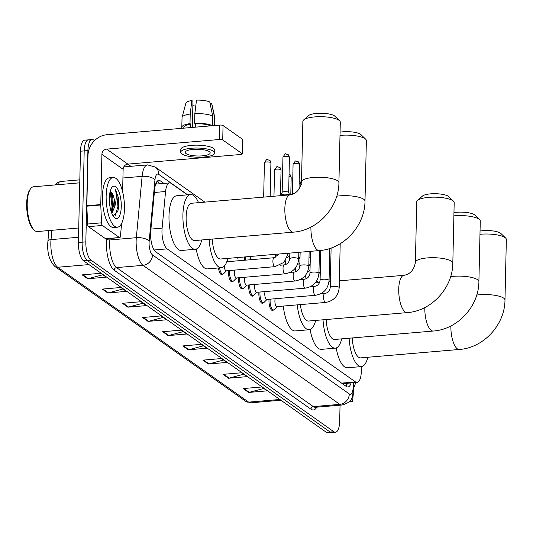 <?xml version="1.0" encoding="UTF-8"?>
<svg xmlns="http://www.w3.org/2000/svg" width="533" height="533" viewBox="0 0 533 533"><rect width="100%" height="100%" fill="white"/><g stroke="black" fill="none" stroke-linecap="round" stroke-linejoin="round"><path stroke-width="0.8" d="M233.008 281.271A7.988 2.865 -94.9 0 1 232.055 281.85A7.988 2.865 -94.9 0 1 228.45 271.83A7.988 2.865 -94.9 0 1 228.517 270.624M243.141 288.426A7.988 2.865 -94.9 0 1 242.189 289.013A7.988 2.865 -94.9 0 1 238.584 278.986A7.988 2.865 -94.9 0 1 238.644 277.786M253.268 295.582A7.988 2.865 -94.9 0 1 252.316 296.168A7.988 2.865 -94.9 0 1 248.711 286.141A7.988 2.865 -94.9 0 1 248.778 284.942M263.402 302.737A7.988 2.865 -94.9 0 1 262.449 303.324A7.988 2.865 -94.9 0 1 258.845 293.297A7.988 2.865 -94.9 0 1 258.911 292.097M273.536 309.9A7.988 2.865 -94.9 0 1 272.583 310.479A7.988 2.865 -94.9 0 1 268.978 300.459A7.988 2.865 -94.9 0 1 269.045 299.253M187.416 194.845L171.24 183.425A14.977 5.363 85.1 0 0 169.641 182.919A14.977 5.363 85.1 0 0 165.57 191.52L162.112 228.137A14.977 5.363 85.1 0 0 161.972 230.582A14.977 5.363 85.1 0 0 167.135 248.871L355.498 381.934A14.977 5.363 85.1 0 0 357.097 382.441A14.977 5.363 85.1 0 0 361.287 368.836L361.194 366.604M341.54 383.127L343.558 383.553M238.691 257.552A7.988 2.865 -94.9 0 1 237.738 258.139A7.988 2.865 -94.9 0 1 236.612 257.639M244.734 260.224A7.988 2.865 -94.9 0 1 244.301 256.979M222.874 274.109A7.988 2.865 -94.9 0 1 221.921 274.695A7.988 2.865 -94.9 0 1 218.497 267.952M163.917 183.405L160.38 180.907A14.977 5.363 85.1 0 0 158.781 180.401A14.977 5.363 85.1 0 0 154.703 189.002L150.732 231.115A14.977 5.363 85.1 0 0 150.592 233.561A14.977 5.363 85.1 0 0 155.756 251.849L346.317 386.465A14.977 5.363 85.1 0 0 347.916 386.971A14.977 5.363 85.1 0 0 351.134 382.947M340.041 405.187L339.681 421.197A14.977 5.363 -94.9 0 1 335.464 432.243A14.977 5.363 -94.9 0 1 333.865 431.737L90.996 260.164A14.977 5.363 -94.9 0 1 85.833 241.875L87.905 150.579A14.977 5.363 -94.9 0 1 92.122 139.533A14.977 5.363 -94.9 0 1 93.721 140.039L94.534 140.619M127.8 164.117L130.905 166.309M335.464 432.243L331.753 432.556A14.977 5.363 -94.9 0 1 330.147 432.05L87.279 260.484A14.977 5.363 -94.9 0 1 82.122 242.189L84.194 150.892A14.977 5.363 -94.9 0 1 88.405 139.853A14.977 5.363 -94.9 0 1 90.004 140.359M347.416 383.267A14.977 5.363 -94.9 0 1 345.97 386.218M157.015 181.473L160.2 183.725M88.405 139.853L84.694 140.166A14.977 5.363 -94.9 0 0 80.476 151.212L78.404 242.508A14.977 5.363 -94.9 0 0 83.561 260.797L326.436 432.37A14.977 5.363 -94.9 0 0 328.035 432.876L331.753 432.556A14.977 5.363 -94.9 0 1 330.147 432.05L87.279 260.484A14.977 5.363 -94.9 0 1 82.122 242.189L84.194 150.892A14.977 5.363 -94.9 0 1 88.405 139.853L92.122 139.533M263.775 388.45L249.251 392.328A3.991 3.571 125.2 0 1 248.605 392.441L267.18 390.856L261.69 386.978L243.121 388.564L248.605 392.441M243.661 374.239L229.137 378.117A3.991 3.571 125.2 0 1 228.49 378.23L247.059 376.644L241.576 372.767L223.001 374.353L228.49 378.23M223.54 360.028L209.016 363.906A3.991 3.571 125.2 0 1 208.37 364.019L226.945 362.433L221.455 358.556L202.886 360.141L208.37 364.019M203.426 345.817L188.902 349.695A3.991 3.571 125.2 0 1 188.256 349.808L206.824 348.222L201.341 344.345L182.766 345.93L188.256 349.808M102.842 274.762L88.311 278.639A3.991 3.571 125.2 0 1 87.665 278.752L106.24 277.167L100.757 273.289L82.182 274.875L87.665 278.752M122.956 288.973L108.432 292.85A3.991 3.571 125.2 0 1 107.786 292.963L126.361 291.378L120.871 287.5L102.296 289.086L107.786 292.963M143.077 303.184L128.546 307.061A3.991 3.571 125.2 0 1 127.9 307.175L146.475 305.589L140.985 301.711L122.417 303.297L127.9 307.175M163.191 317.395L148.667 321.272A3.991 3.571 125.2 0 1 148.021 321.386L166.589 319.8L161.106 315.922L142.531 317.508L148.021 321.386M183.305 331.606L168.781 335.484A3.991 3.571 125.2 0 1 168.135 335.597L186.71 334.011L181.22 330.134L162.652 331.719L168.135 335.597M119.485 237.531A2.498 0.893 85.1 0 0 119.752 237.618L105.82 238.804A2.498 0.893 -94.9 0 1 105.554 238.717L119.485 237.531L102.383 225.452L88.458 226.638A2.498 0.893 -94.9 0 1 87.599 224.02L86.846 206.184A2.498 0.893 -94.9 0 1 86.839 205.758L87.978 155.509A19.968 17.842 125.2 0 1 106.986 134.709L219.816 125.082A2.498 0.673 1.3 0 1 223.047 125.535L222.721 139.946A2.498 0.673 -178.7 0 0 219.489 139.499L106.66 149.12A4.99 4.464 -54.8 0 0 101.91 154.323L100.77 204.565A2.498 0.893 85.1 0 0 100.77 204.992L101.53 222.827A2.498 0.893 85.1 0 0 102.383 225.452M105.554 238.717L88.458 226.638M122.617 191.673L123.123 169.314A4.99 4.464 -54.8 0 1 127.873 164.111L240.703 154.483A2.498 0.673 -178.7 0 0 242.282 153.897A2.498 0.673 -178.7 0 0 242.109 153.644L242.435 139.226L223.047 125.535M242.435 139.226A2.498 0.673 1.3 0 1 242.608 139.479L242.282 153.897M242.109 153.644L222.721 139.946M119.752 237.618A2.498 0.893 85.1 0 0 120.431 236.179L121.631 223.427M209.322 151.645A12.479 3.365 -178.7 0 0 195.424 149.273A12.479 3.365 -178.7 0 0 185.237 152.351A12.479 3.365 -178.7 0 0 186.104 153.624A12.479 3.365 -178.7 0 0 200.002 155.989A12.479 3.365 -178.7 0 0 210.189 152.918A12.479 3.365 -178.7 0 0 209.322 151.645M192.373 127.427L192.959 101.317L191.84 100.524L190.214 114.022L189.995 123.629L190.734 124.156A14.478 3.904 -178.7 0 0 183.812 127.32L183.792 128.16M214.679 153.018L214.746 150.133A16.969 4.577 -178.7 0 0 213.566 148.401A16.969 4.577 -178.7 0 0 194.665 145.183A16.969 4.577 -178.7 0 0 180.814 149.367L180.747 152.245A16.969 4.577 -178.7 0 0 181.926 153.977A16.969 4.577 -178.7 0 0 200.828 157.202A16.969 4.577 -178.7 0 0 214.679 153.018A16.969 4.577 -178.7 0 0 213.5 151.285A16.969 4.577 -178.7 0 0 194.598 148.067A16.969 4.577 -178.7 0 0 180.747 152.245M189.995 123.629A16.47 4.444 -178.7 0 0 181.813 127.274A16.47 4.444 -178.7 0 0 182.219 128.293M190.214 114.022A16.47 4.444 -178.7 0 0 182.073 117.373A16.47 4.444 -178.7 0 0 182.033 117.66L181.813 127.274M214.806 125.515L214.966 118.413A16.47 4.444 -178.7 0 0 214.939 118.119A16.47 4.444 -178.7 0 0 214.559 117.393L211.588 103.255L210.055 103.389M214.373 125.548L214.559 117.393M191.84 100.524A12.979 3.504 -178.7 0 0 185.884 103.096L182.073 117.373M214.939 118.119L211.781 103.688A12.979 3.504 -178.7 0 0 211.588 103.255M192.866 105.654A9.98 2.692 -178.7 0 0 195.758 106.12M210.628 125.868A14.478 3.904 -178.7 0 0 195.378 123.756L194.638 123.236L194.851 113.622L196.484 100.124A12.979 3.504 -178.7 0 1 209.755 101.963L212.727 116.101L212.514 125.708A16.47 4.444 -178.7 0 0 194.638 123.236M195.298 127.174L195.378 123.756M190.734 124.156L190.654 127.574M212.727 116.101A16.47 4.444 -178.7 0 0 194.851 113.622M78.731 228.004L37.35 231.535A22.459 8.048 -94.9 0 1 34.125 230.083L33.259 229.23A21.467 7.689 -94.9 0 1 26.65 203.679A21.467 7.689 -94.9 0 1 29.888 189.741L30.601 188.755A22.459 8.048 -94.9 0 1 33.532 186.777L79.757 182.832M34.125 230.083A22.459 8.048 -94.9 0 1 27.21 203.339A22.459 8.048 -94.9 0 1 30.601 188.755M124.449 208.803A24.958 8.941 -94.9 0 1 117.427 227.211A24.958 8.941 -94.9 0 1 106.16 195.884A24.958 8.941 -94.9 0 1 113.183 177.476A24.958 8.941 -94.9 0 1 124.449 208.803M117.427 227.211L113.709 227.531A24.958 8.941 -94.9 0 1 102.443 196.204A24.958 8.941 -94.9 0 1 109.465 177.795L113.183 177.476M111.45 212.381L112.59 209.829L113.389 205.778L112.516 194.831L111.197 192.113L110.198 191.307M112.163 211.001L112.803 206.824L111.204 192.127A11.28 4.044 -94.9 0 1 114.795 205.658A11.28 4.044 -94.9 0 1 114.762 206.518L111.877 213.48M109.338 198.129A16.27 5.83 -94.9 0 1 111.797 187.563A16.27 5.83 -94.9 0 1 118.173 189.981A16.27 5.83 -94.9 0 1 121.264 206.557A16.27 5.83 -94.9 0 1 114.348 217.504A16.27 5.83 -94.9 0 1 109.338 198.129M113.076 215.865L117.82 211.461L118.766 206.211L118.553 197.956L115.235 189.342C116.654 193.746 116.58 199.195 115.021 205.691L114.762 206.518M117.74 211.694L118.699 206.324L118.553 197.956M111.244 211.774L112.063 206.891L110.164 191.434M115.155 215.705L117.966 206.384L116.527 192.133L115.235 189.342M303.643 119.932L308.534 115.614A13.725 3.704 1.3 0 1 321.106 113.236A13.725 3.704 1.3 0 1 334.457 115.861A13.725 3.704 1.3 0 1 334.884 116.214L339.574 120.751A18.715 5.05 -178.7 0 0 338.988 120.271A18.715 5.05 -178.7 0 0 320.779 116.694A18.715 5.05 -178.7 0 0 303.643 119.932A18.715 5.05 -178.7 0 0 302.864 121.331L301.491 181.873A18.715 5.05 1.3 0 1 316.769 177.262A18.715 5.05 1.3 0 1 337.616 180.814A18.715 5.05 1.3 0 1 338.915 182.726L340.294 122.184A18.715 5.05 -178.7 0 0 339.574 120.751M301.491 181.873C300.186 189.362 296.388 193.686 290.099 194.858L191.387 203.273A18.715 6.709 85.1 0 0 186.124 217.084A18.715 6.709 85.1 0 0 194.572 240.576L293.283 232.155C317.675 230.556 338.848 207.397 338.915 182.726M201.74 239.963A27.456 9.841 -94.9 0 1 195.311 249.277A27.456 9.841 -94.9 0 1 182.919 214.819A27.456 9.841 -94.9 0 1 190.647 194.572A27.456 9.841 -94.9 0 1 198.562 202.667M195.311 249.277L181.38 250.47A27.456 9.841 -94.9 0 1 168.994 216.012A27.456 9.841 -94.9 0 1 176.716 195.758L190.647 194.572M340.067 132.144A13.725 3.704 1.3 0 1 360.535 134.283A13.725 3.704 1.3 0 1 360.961 134.636L365.651 139.173A18.715 5.05 -178.7 0 0 365.065 138.693A18.715 5.05 -178.7 0 0 339.987 135.409M336.736 196.177A18.715 5.05 1.3 0 1 363.693 199.235A18.715 5.05 1.3 0 1 364.998 201.148L366.371 140.605A18.715 5.05 -178.7 0 0 365.651 139.173M212.247 239.07A18.715 6.709 85.1 0 0 220.649 258.998L319.36 250.577C343.752 248.984 364.925 225.819 364.998 201.148M227.818 258.385A27.456 9.841 -94.9 0 1 221.395 267.706A27.456 9.841 -94.9 0 1 209.123 239.337M221.395 267.706L207.464 268.892A27.456 9.841 -94.9 0 1 196.204 249.084M417.546 200.395L422.436 196.077A13.725 3.704 1.3 0 1 435.001 193.699A13.725 3.704 1.3 0 1 448.353 196.324A13.725 3.704 1.3 0 1 448.786 196.677L453.476 201.208A18.715 5.05 -178.7 0 0 452.89 200.734A18.715 5.05 -178.7 0 0 434.681 197.157A18.715 5.05 -178.7 0 0 417.546 200.395A18.715 5.05 -178.7 0 0 416.766 201.794L415.394 262.336A18.715 5.05 1.3 0 1 430.671 257.725A18.715 5.05 1.3 0 1 451.518 261.277A18.715 5.05 1.3 0 1 452.817 263.189L454.189 202.64A18.715 5.05 -178.7 0 0 453.476 201.208M300.365 304.603A18.715 6.709 85.1 0 0 308.474 321.039L407.185 312.618C431.57 311.019 452.75 287.86 452.817 263.189M315.643 320.426A27.456 9.841 -94.9 0 1 309.213 329.74A27.456 9.841 -94.9 0 1 297.234 304.869M309.213 329.74L295.282 330.933A27.456 9.841 -94.9 0 1 283.309 306.062M453.963 212.607A13.725 3.704 1.3 0 1 474.437 214.746A13.725 3.704 1.3 0 1 474.863 215.099L479.553 219.636A18.715 5.05 -178.7 0 0 478.967 219.156A18.715 5.05 -178.7 0 0 453.889 215.872M450.638 276.64A18.715 5.05 1.3 0 1 477.595 279.698A18.715 5.05 1.3 0 1 478.894 281.611L480.273 221.068A18.715 5.05 -178.7 0 0 479.553 219.636M326.149 319.534A18.715 6.709 85.1 0 0 334.551 339.461L433.262 331.04C457.654 329.441 478.827 306.282 478.894 281.611M341.72 338.848A27.456 9.841 -94.9 0 1 335.29 348.162A27.456 9.841 -94.9 0 1 323.018 319.8M335.29 348.162L321.366 349.355A27.456 9.841 -94.9 0 1 310.106 329.547M480.046 231.029A13.725 3.704 1.3 0 1 500.514 233.168A13.725 3.704 1.3 0 1 500.94 233.521L505.63 238.058A18.715 5.05 -178.7 0 0 505.051 237.578A18.715 5.05 -178.7 0 0 479.973 234.293M476.715 295.062A18.715 5.05 1.3 0 1 503.672 298.12A18.715 5.05 1.3 0 1 504.978 300.032L506.35 239.49A18.715 5.05 -178.7 0 0 505.63 238.058M352.233 337.955A18.715 6.709 85.1 0 0 360.628 357.883L459.339 349.461C483.731 347.869 504.904 324.704 504.978 300.032M367.803 357.27A27.456 9.841 -94.9 0 1 361.374 366.591A27.456 9.841 -94.9 0 1 349.102 338.222M361.374 366.591L347.443 367.777A27.456 9.841 -94.9 0 1 336.183 347.969M288.453 253.215L283.989 262.376L274.928 266.667L226.272 270.817A4.491 1.612 -94.9 0 1 224.26 266.154M226.505 270.797L223.554 273.735A7.489 2.685 -94.9 0 1 222.807 274.115A7.489 2.685 -94.9 0 1 219.603 267.852M280.831 195.644L280.838 195.278A4.491 1.213 1.3 0 1 280.871 195.131A4.491 1.213 1.3 0 1 283.683 194.212A4.491 1.213 1.3 0 1 289.352 194.918M282.15 192.42A3.245 0.873 1.3 0 1 282.177 192.32A3.245 0.873 1.3 0 1 284.209 191.653A3.245 0.873 1.3 0 1 288.413 192.24A3.245 0.873 1.3 0 1 288.62 192.466A3.245 0.873 1.3 0 1 288.639 192.566M285.062 273.822A4.491 1.612 -94.9 0 1 284.682 273.735A4.491 1.612 -94.9 0 1 283.03 268.186A4.491 1.612 -94.9 0 1 284.296 264.874C287.387 264.275 289.186 262.269 289.692 258.845A4.491 1.213 1.3 0 1 293.357 257.739A4.491 1.213 1.3 0 1 298.36 258.592A4.491 1.213 1.3 0 1 298.453 258.665A4.491 1.213 1.3 0 1 298.673 259.045C297.747 267.406 293.21 272.33 285.062 273.822L236.399 277.973A4.491 1.612 -94.9 0 1 234.373 272.336A4.491 1.612 -94.9 0 1 234.713 270.098M236.639 277.953L233.681 280.891A7.489 2.685 -94.9 0 1 232.941 281.277A7.489 2.685 -94.9 0 1 229.563 271.877A7.489 2.685 -94.9 0 1 229.643 270.531M295.189 280.984A4.491 1.612 -94.9 0 1 294.816 280.898A4.491 1.612 -94.9 0 1 293.163 275.341A4.491 1.612 -94.9 0 1 294.429 272.03C297.521 271.437 299.319 269.425 299.826 266A4.491 1.213 1.3 0 1 303.49 264.894A4.491 1.213 1.3 0 1 308.494 265.747A4.491 1.213 1.3 0 1 308.587 265.82A4.491 1.213 1.3 0 1 308.807 266.207C307.874 274.562 303.337 279.492 295.189 280.984L246.532 285.135A4.491 1.612 -94.9 0 1 244.507 279.492A4.491 1.612 -94.9 0 1 244.847 277.253M246.766 285.115L243.814 288.053A7.489 2.685 -94.9 0 1 243.075 288.433A7.489 2.685 -94.9 0 1 239.69 279.032A7.489 2.685 -94.9 0 1 239.777 277.686M305.322 288.14A4.491 1.612 -94.9 0 1 304.949 288.053A4.491 1.612 -94.9 0 1 303.297 282.503A4.491 1.612 -94.9 0 1 304.563 279.185C307.654 278.592 309.453 276.58 309.953 273.156A4.491 1.213 1.3 0 1 313.624 272.05A4.491 1.213 1.3 0 1 318.627 272.903A4.491 1.213 1.3 0 1 318.721 272.976A4.491 1.213 1.3 0 1 318.934 273.362C318.008 281.724 313.471 286.647 305.322 288.14L256.666 292.291A4.491 1.612 -94.9 0 1 254.634 286.647A4.491 1.612 -94.9 0 1 254.981 284.409M256.899 292.271L253.948 295.209A7.489 2.685 -94.9 0 1 253.202 295.588A7.489 2.685 -94.9 0 1 249.824 286.194A7.489 2.685 -94.9 0 1 249.904 284.842M315.456 295.295A4.491 1.612 -94.9 0 1 315.076 295.209A4.491 1.612 -94.9 0 1 313.431 289.659A4.491 1.612 -94.9 0 1 314.69 286.341C317.781 285.748 319.58 283.736 320.086 280.318A4.491 1.213 1.3 0 1 323.751 279.205A4.491 1.213 1.3 0 1 328.754 280.058A4.491 1.213 1.3 0 1 328.854 280.138A4.491 1.213 1.3 0 1 329.068 280.518C328.141 288.879 323.604 293.803 315.456 295.295L266.793 299.446A4.491 1.612 -94.9 0 1 264.768 293.81A4.491 1.612 -94.9 0 1 265.114 291.571M267.033 299.426L264.082 302.364A7.489 2.685 -94.9 0 1 263.335 302.751A7.489 2.685 -94.9 0 1 259.957 293.35A7.489 2.685 -94.9 0 1 260.037 292.004M325.59 302.451A4.491 1.612 -94.9 0 1 325.21 302.364A4.491 1.612 -94.9 0 1 323.558 296.814A4.491 1.612 -94.9 0 1 324.824 293.503C327.915 292.903 329.714 290.898 330.22 287.474A4.491 1.213 1.3 0 1 333.885 286.368A4.491 1.213 1.3 0 1 338.888 287.22A4.491 1.213 1.3 0 1 338.981 287.294A4.491 1.213 1.3 0 1 339.201 287.68C338.275 296.035 333.731 300.958 325.59 302.451L276.927 306.602A4.491 1.612 -94.9 0 1 274.901 300.965A4.491 1.612 -94.9 0 1 275.241 298.727M277.167 306.582L274.209 309.526A7.489 2.685 -94.9 0 1 273.469 309.906A7.489 2.685 -94.9 0 1 270.091 300.505A7.489 2.685 -94.9 0 1 270.171 299.16M239.044 257.432A7.489 2.685 -94.9 0 1 238.624 257.559A7.489 2.685 -94.9 0 1 238.191 257.506M250.77 259.711A4.491 1.612 -94.9 0 1 250.197 256.48M245.853 260.131A7.489 2.685 -94.9 0 1 245.407 256.886M348.908 401.849L351.747 401.609L350.154 400.483M351.747 401.609A2.498 0.893 85.1 0 0 352.013 401.689A2.498 0.893 85.1 0 0 352.693 400.256L353.399 392.761M355.591 382.567A24.958 8.941 -94.9 0 1 353.885 387.524M150.926 229.09L162.112 228.137M343.612 383.593L343.658 383.62A4.99 1.786 85.1 0 0 344.724 383.494M156.262 182.659A14.977 13.385 125.2 0 1 156.376 184.052M343.658 383.62A14.977 13.385 125.2 0 1 343.605 384.553M154.097 249.984L167.135 248.871M154.377 192.473L165.57 191.52M341.586 383.12L355.498 381.934M187.683 194.825L158.741 174.384A9.98 3.578 85.1 0 0 154.963 179.781L149.18 241.116A9.98 3.578 85.1 0 0 149.087 242.742A9.98 3.578 85.1 0 0 152.525 254.941L349.308 393.947A9.98 3.578 85.1 0 0 353.186 386.925A9.98 3.578 85.1 0 0 353.166 385.212L353.066 382.787M349.308 393.947A9.98 8.921 -54.8 0 1 339.801 404.354L143.017 265.341A19.968 7.156 -94.9 0 1 136.142 240.949A19.968 7.156 -94.9 0 1 136.328 237.691L109.865 239.95A19.968 7.156 85.1 0 0 109.678 243.208A19.968 7.156 85.1 0 0 116.554 267.599L313.337 406.612A19.968 7.156 85.1 0 0 315.469 407.285L341.939 405.027A19.968 7.156 -94.9 0 1 339.801 404.354L313.337 406.612A2.498 2.232 125.2 0 0 310.966 409.211L114.175 270.198A2.498 2.232 125.2 0 1 116.554 267.599L143.017 265.341A9.98 8.921 -54.8 0 0 152.525 254.941M341.939 405.027C348.276 403.308 351.76 400.45 352.393 396.452L353.879 387.944L353.852 385.586A9.98 1.106 177.6 0 0 353.166 385.212M114.175 270.198A22.459 8.048 -94.9 0 1 106.44 242.762A22.459 8.048 -94.9 0 1 106.647 239.097L106.687 238.731M316.822 407.165A22.459 8.048 -94.9 0 1 310.966 409.211M87.905 150.579L80.476 151.212M85.833 241.875L78.404 242.508M90.996 260.164L83.561 260.797M333.865 431.737L326.436 432.37M149.18 241.116A9.98 4.204 -174.6 0 0 136.328 237.691L142.111 176.356L122.923 177.995M154.963 179.781A9.98 4.204 -174.6 0 0 142.111 176.356A19.968 7.156 -94.9 0 1 147.541 164.89L123.763 166.916M110.005 238.444L109.865 239.95A2.498 1.053 5.4 0 1 106.647 239.097M158.741 174.384A9.98 8.921 -54.8 0 0 155.216 167.022L147.541 164.89M157.288 181.173L160.38 180.907M51.901 230.296L51.021 239.61A19.968 7.156 85.1 0 0 50.835 242.868A19.968 7.156 85.1 0 0 57.717 267.26A4.99 4.464 125.2 0 1 54.946 266.533C49.809 261.456 47.384 253.961 47.677 244.047L48.843 230.556M47.837 241.249A4.99 2.099 -174.6 0 1 51.021 239.61L78.524 237.265M55.205 184.924L57.724 182.506L60.855 181.46A19.968 7.156 85.1 0 0 57.364 184.744M88.938 264.595L57.717 267.26L248.651 402.135A19.968 7.156 85.1 0 0 250.783 402.808L245.88 401.409A4.99 4.464 -54.8 0 0 248.651 402.135L279.872 399.477M168.781 335.484L163.371 331.659M148.667 321.272L143.25 317.448M128.546 307.061L123.136 303.237M108.432 292.85L103.016 289.026M88.311 278.639L82.901 274.815M188.902 349.695L183.485 345.87M209.016 363.906L203.606 360.081M229.137 378.117L223.72 374.293M249.251 392.328L243.841 388.504M127.873 164.111L106.66 149.12M123.123 169.314L101.91 154.323M86.839 205.758L100.77 204.565M219.489 139.499L219.816 125.082M100.77 204.992L86.846 206.184M87.599 224.02L101.53 222.827M118.439 207.87A19.968 7.156 -94.9 0 1 118.399 209.063M290.099 194.858A18.715 6.709 85.1 0 0 284.835 208.663A18.715 6.709 85.1 0 0 291.284 231.529A18.715 6.709 85.1 0 0 293.283 232.155M310.912 227.071A18.715 6.709 85.1 0 0 310.912 227.085A18.715 6.709 85.1 0 0 317.362 249.95A18.715 6.709 85.1 0 0 319.36 250.577M415.394 262.336C414.088 269.818 410.29 274.149 404.001 275.321A18.715 6.709 85.1 0 0 398.731 289.126A18.715 6.709 85.1 0 0 405.18 311.985A18.715 6.709 85.1 0 0 407.185 312.618M424.814 307.534A18.715 6.709 85.1 0 0 424.814 307.548A18.715 6.709 85.1 0 0 431.264 330.413A18.715 6.709 85.1 0 0 433.262 331.04M450.891 325.956A18.715 6.709 85.1 0 0 450.891 325.969A18.715 6.709 85.1 0 0 457.341 348.835A18.715 6.709 85.1 0 0 459.339 349.461M289.439 157.302L288.067 154.577C284.902 154.443 286.581 151.619 282.95 157.148A3.245 0.873 1.3 0 1 285.601 156.349A3.245 0.873 1.3 0 1 289.212 156.969A3.245 0.873 1.3 0 1 289.439 157.302L288.639 192.52M288.067 154.577A3.245 2.898 125.2 0 1 289.212 156.969M274.928 266.667A4.491 1.612 -94.9 0 1 274.548 266.58A4.491 1.612 -94.9 0 1 272.903 261.03A4.491 1.612 -94.9 0 1 274.162 257.712L279.019 254.021M299.573 164.457L298.2 161.732C295.035 161.599 296.714 158.774 293.083 164.311A3.245 0.873 1.3 0 1 295.735 163.511A3.245 0.873 1.3 0 1 299.346 164.124A3.245 0.873 1.3 0 1 299.573 164.457L299.013 189.188M298.2 161.732A3.245 2.898 125.2 0 1 299.346 164.124M270.917 162.891L269.545 160.167C266.38 160.033 268.066 157.208 264.435 162.745A3.245 0.873 1.3 0 1 267.08 161.939A3.245 0.873 1.3 0 1 270.691 162.558A3.245 0.873 1.3 0 1 270.917 162.891L270.158 196.557M269.545 160.167A3.245 2.898 125.2 0 1 270.691 162.558M281.051 170.047L279.678 167.322C276.514 167.189 278.193 164.364 274.562 169.9A3.245 0.873 1.3 0 1 277.213 169.101A3.245 0.873 1.3 0 1 280.824 169.714A3.245 0.873 1.3 0 1 281.051 170.047L280.471 195.678M279.678 167.322A3.245 2.898 125.2 0 1 280.824 169.714M289.006 176.323A3.245 0.873 1.3 0 1 290.958 176.869A3.245 0.873 1.3 0 1 291.185 177.203L290.785 194.772M289.059 174.084L289.812 174.478A3.245 2.898 125.2 0 1 290.958 176.869M275.754 257.306A4.491 1.612 -94.9 0 1 275.268 254.341M299.14 183.485A3.245 0.873 1.3 0 1 301.092 184.032A3.245 0.873 1.3 0 1 301.218 184.145M299.193 181.24L299.946 181.64A3.245 2.898 125.2 0 1 301.092 184.032M285.888 264.461A4.491 1.612 -94.9 0 1 285.395 260.797A4.491 1.612 -94.9 0 1 285.395 260.764M296.022 271.617A4.491 1.612 -94.9 0 1 295.529 267.952A4.491 1.612 -94.9 0 1 295.529 267.919M309 257.725A4.491 1.213 1.3 0 1 310.299 258.072M306.149 278.779A4.491 1.612 -94.9 0 1 305.656 275.115A4.491 1.612 -94.9 0 1 305.656 275.081M319.127 264.881A4.491 1.213 1.3 0 1 320.426 265.234M346.543 383.34L346.177 385.952M155.696 184.105L169.641 182.919M343.165 383.627L357.097 382.441M318.807 282.583L316.615 281.038M204.905 202.12L155.216 167.022M353.852 385.586L353.732 382.727M245.88 401.409L54.946 266.533M250.783 402.808L280.951 400.236M60.855 181.46L79.83 179.841M315.269 282.89L319.607 282.517M328.994 281.717L330.353 281.597M339.354 280.831L404.001 275.321M222.807 274.115L220.889 274.282M282.177 192.32L280.871 195.131M226.798 261.756L274.162 257.712M288.62 192.466L289.612 194.898M282.95 157.148L282.157 192.366M232.941 281.277L231.022 281.437M298.673 259.045L298.826 252.329M279.998 265.241L284.296 264.874M289.692 258.845L289.819 253.102M293.083 164.311L292.404 194.358M243.075 288.433L241.149 288.6M308.807 266.207L309.14 251.449M290.125 272.396L294.429 272.03M299.826 266L300.139 252.222M253.202 295.588L251.283 295.755M318.934 273.362L319.454 250.57M300.259 279.552L304.563 279.185M309.953 273.156L310.453 251.343M263.335 302.751L261.417 302.911M329.068 280.518L329.794 248.471M310.393 286.714L314.69 286.341M320.086 280.318L320.766 250.437M273.469 309.906L271.544 310.066M339.201 287.68L340.201 243.714M320.526 293.87L324.824 293.503M330.22 287.474L331.113 248.025M264.435 162.745L263.655 197.11M238.624 257.559L236.705 257.725M274.562 169.9L273.969 196.231M291.185 177.203L289.812 174.478M287.36 257.372L289.752 256.133M300.032 256.686L298.66 259.424M301.312 184.358L299.946 181.64M297.487 264.528L299.886 263.295M310.166 263.848L308.794 266.58M307.621 271.683L310.019 270.451M320.3 271.004L318.921 273.735M352.013 401.689L348.789 401.969"/></g></svg>
